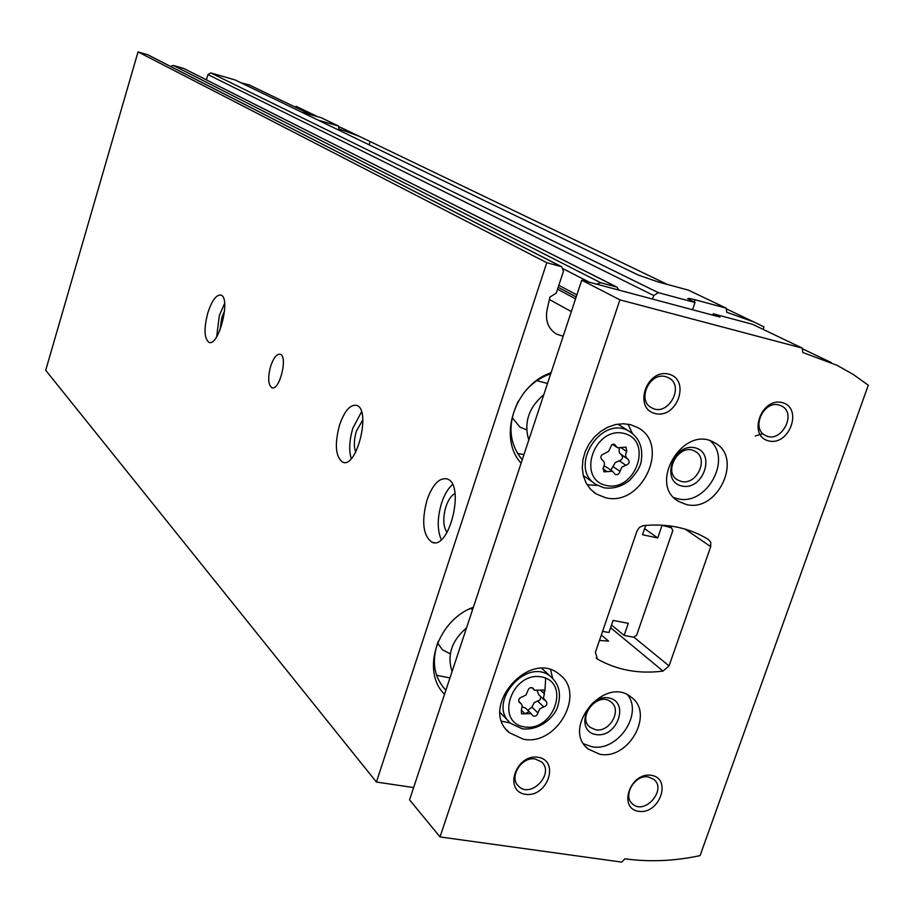 <?xml version="1.0" encoding="UTF-8"?>
<svg xmlns="http://www.w3.org/2000/svg" width="914" height="914" viewBox="0 0 914 914"><rect width="100%" height="100%" fill="white"/><g stroke="black" fill="none" stroke-linecap="round" stroke-linejoin="round"><path stroke-width="1.37" d="M692.549 309.743L695.017 302.511L658.32 292.651L653.727 295.53L652.527 299.072M618.824 290.081L617.007 287.133L600.692 282.723L596.796 284.208M561.767 266.774L546.766 262.695L376.408 782.041L45.7 370.296L138.025 51.892L147.725 54.726L561.767 266.774L563.424 271.355L556.238 293.154L549.942 297.073L547.018 310.177C545.167 321.077 548.377 329.074 556.672 334.193L563.173 336.226M376.408 782.041L413.631 787.571M473.372 607.25C437.406 620.126 420.76 671.116 444.535 694.286M551.085 372.718C514.799 384.668 497.49 437.68 521.106 463.17M695.017 302.511L687.762 298.707C687.602 298.078 690.036 298.432 695.063 299.769L726.196 308.144L726.767 312.291L753.753 321.911L763.967 326.938L763.121 329.371M206.381 79.872L207.946 74.594L210.803 72.926L235.069 79.941L638.235 275.034L657.909 281.878L688.288 290.104L726.196 308.144M617.007 287.133L183.885 68.516L173.226 65.408L170.621 66.448M138.025 51.892L546.766 262.695M270.624 366.365C267.699 377.653 268.11 384.76 271.858 387.685C279.444 391.432 288.241 356.22 280.21 354.244C276.736 353.764 273.537 357.808 270.624 366.365M339.482 425.193C334.467 444.455 335.518 456.772 342.624 462.176C356.814 469.168 371.53 409.175 356.551 405.348C350.165 404.331 344.475 410.946 339.482 425.193M207.866 312.748C203.788 328.56 204.142 338.42 208.918 342.316C218.697 347.274 231.288 297.461 220.845 295.073C216.264 294.594 211.934 300.478 207.866 312.748M427.009 499.969C421.354 521.574 422.999 535.65 431.945 542.208C449.517 550.776 465.466 483.883 447.049 478.913C439.303 477.451 432.63 484.466 427.009 499.969M557.54 289.201L575.557 298.855M602.589 631.334L608.93 632.534L613.1 620.4L628.295 623.325L624.125 635.424L633.608 637.218L636.635 635.219L672.784 530.657L671.436 527.732L661.119 525.104M671.436 527.732L668.545 525.721M661.953 525.687L657.714 537.98L644.599 528.646M657.714 537.98L642.508 534.736L645.718 525.413M624.125 635.424L611.512 625.027M472.629 609.489L470.504 608.53M437.612 643.01L442.502 649.82L450.294 653.864M436.584 675.286L449.951 677.925M473.303 607.444L468.928 609.227M438.24 641.388C431.237 660.856 433.784 677.137 445.883 690.207M547.509 383.503L536.964 380.658M512.137 417.675L519.952 427.089L526.007 429.591M517.473 453.493L523.973 454.521M550.719 373.792C540.22 377.356 531.263 383.731 523.871 392.929M518.501 400.938C507.396 423.342 508.63 442.97 522.225 459.799M455.001 493.457C451.299 495.422 448.283 499.844 445.929 506.71C442.73 518.032 443.096 526.613 447.026 532.439M452.521 484.58C448.043 488.487 444.387 494.634 441.588 503.043C437.246 517.712 437.132 529.903 441.256 539.614M224.593 310.806L221.805 317.581L219.988 330.125M224.627 303.391L219.349 315.501L216.675 336.752M362.847 419.755L356.391 431.145C353.924 439.668 353.695 446.626 355.729 452.042M361.51 411.848L352.861 428.175C349.354 440.08 348.794 450.236 351.182 458.657M615.865 445.701L614.037 444.215L611.809 444.718L608.621 451.345L604.154 453.721C600.715 455.035 599.995 457.046 601.983 459.753L602.292 459.925C604.691 461.821 605.045 464.346 603.366 467.522L603.948 471.841L612.529 471.247L615.202 474.377C617.647 475.154 619.246 474.115 619.989 471.281L621.897 467.1L625.873 465.237C629.3 463.912 630.02 461.901 628.021 459.228L627.792 459.091C625.37 457.217 625.016 454.681 626.707 451.482L626.079 447.117L617.647 447.757L613.534 444.17M533.513 688.882L532.896 688.093C530.371 687.031 528.669 688.002 527.778 690.984L525.927 695.051L521.951 697.005C518.809 698.136 517.975 699.975 519.449 702.523L521.231 703.769L522.282 705.939L521.323 710.087L521.563 713.857L531.194 713.663L532.793 715.753C535.307 716.827 537.009 715.868 537.912 712.886L539.763 708.841L543.704 706.899C546.846 705.757 547.669 703.917 546.172 701.392L543.419 698.033L544.378 693.863L544.104 690.036L534.576 690.276L532.302 687.739M295.736 107.326L296.045 106.31L317.764 116.729M601.332 635.001L608.575 641.091L599.47 640.451M440.011 836.927L621.737 862.108L624.902 858.817C649.477 862.153 674.532 861.091 700.078 855.618L868.3 385.217L853.276 374.477L837.087 365.337L802.789 352.484L802.229 348.108L619.909 299.849L440.011 836.927L409.563 799.841L581.738 280.187L619.909 299.849M802.229 348.108L752.496 324.287L713.206 313.788L719.901 317.044L581.738 280.187M713.206 313.788L712.749 315.136M301.437 112.056L321.077 117.678L338.397 125.972L318.38 120.248M338.397 125.972L338.968 128.84L359.202 136.289L667.311 284.425M338.488 126.475L346.292 130.108M710.715 546.641L710.761 542.151L708.19 539.363C689.259 527.812 667.597 523.242 643.216 525.653L639.469 527.332L637.024 530.897L595.391 652.322L597.425 659.074C617.179 670.179 639.046 674.189 663.027 671.082L669.048 665.918L710.715 546.641L685.203 529.126M605.251 497.639C641.777 507.67 671.139 444.41 637.584 427.512L630.797 424.747L623.348 423.742L615.602 424.553L607.924 427.146L600.715 431.408L594.317 437.121L589.05 444.01L585.177 451.733L582.892 459.902L582.287 468.128L583.395 475.988L586.16 483.118L590.444 489.161L596.019 493.846L605.251 497.639M523.311 739.197C556.523 746.395 586.251 693.623 559.574 674.578C529.732 648.06 478.125 707.836 509.429 732.754L523.311 739.197M686.094 504.425C717.867 513.245 743.779 456.886 714.314 442.639C683.592 423.788 647.089 484.489 678.805 501.512L686.094 504.425M599.641 754.199C628.569 760.471 654.767 713.411 631.231 697.222C605.022 674.681 560.682 728.184 588.273 749.08L599.641 754.199M538.083 757.295C560.168 760.665 547.417 797.808 525.459 794.289C503.214 791.193 515.953 753.582 538.083 757.295M668.728 374.146C690.881 379.538 677.297 419.103 655.281 413.574C632.968 408.478 646.541 368.376 668.728 374.146M782.178 402.594C803.212 407.713 789.616 446.181 768.72 440.914C747.526 436.081 761.122 397.11 782.178 402.594M651.328 775.312C672.338 778.511 659.554 814.682 638.68 811.335C617.521 808.399 630.294 771.77 651.328 775.312M369.096 144.8L370.033 141.807M762.539 433.796L755.238 435.989M648.483 776.98L653.773 779.311C667.22 789.399 644.896 815.471 632.625 804C622.046 796.06 634.944 774.055 648.483 776.98M779.002 405.016L781.344 405.873C797.705 413.174 780.784 444.353 765.361 435.395C750.737 428.757 763.51 400.241 779.002 405.016M665.689 376.682L668.408 377.711C685.523 385.708 667.757 417.515 651.636 407.77C636.532 400.572 649.523 371.724 665.689 376.682M535.376 759.043L541.385 761.808C555.129 772.913 531.263 798.893 518.798 786.394C508.241 777.825 521.437 756.038 535.376 759.043M595.517 729.726C609.592 732.868 622.423 710.007 611.032 702.032C598.19 690.813 576.403 717.102 590.09 727.304L595.517 729.726M596.008 734.548C617.293 738.295 630.077 701.518 608.655 697.919C587.199 693.977 574.426 731.211 596.008 734.548M583.738 743.87L591.804 746.704C617.099 752.188 643.205 714.725 627.781 695.017M681.193 481.404C696.662 485.78 709.355 458.405 695.086 451.356C680.027 441.93 662.067 471.761 677.788 480.056L681.193 481.404M681.81 485.997C703.129 491.035 716.45 452.704 694.994 447.814C673.504 442.547 660.194 481.381 681.81 485.997M673.938 497.616L677.434 498.667C705.757 506.642 732.537 459.731 710.304 440.891M525.002 713.731L528.772 711.812M544.893 691.315L545.704 678.165M501.786 721.26L510.332 722.985M552.662 678.371L550.594 669.848M587.154 484.831L597.47 485.345M632.385 433.453L627.987 424.142M537.306 691.224L538.78 694.766L544.447 700.17M527.858 710.395L531.914 707.048L534.233 702.58L539.968 699.93L540.86 696.754M525.619 708.201L522.351 706.842M619.406 448.328L618.972 451.002L619.738 453.378L627.347 458.794M610.838 470.104L615.248 462.655L619.212 460.805C622.411 459.708 623.234 457.788 621.669 455.069M606.268 466.997L604.04 466.163M466.528 627.907C451.63 640.691 446.82 655.224 452.076 671.516M543.796 394.711C528.68 407.518 523.676 422.622 528.772 440.034M249.636 85.139L240.656 82.648M210.803 72.926L658.32 292.651M147.383 54.6L561.23 266.58M549.394 299.506L571.33 311.594M558.831 285.294L576.871 294.891M563.515 268.945L589.393 282.232M173.226 65.408L600.692 282.723M183.554 68.39L616.493 286.95M207.946 74.594L653.727 295.53M694.263 302.146L695.063 299.769M606.245 485.483C635.744 492.349 653.601 440.194 623.896 433.396C594.066 426.118 576.243 479.21 606.245 485.483M524.396 726.927C553.85 732.08 570.999 681.97 541.362 676.897C511.589 671.379 494.474 722.357 524.396 726.927M610.586 627.712L663.027 671.082M596.099 657.92L597.425 659.074M633.802 637.081L669.048 665.918M541.968 668.534L551.051 676.931C527.104 655.498 485.642 703.54 510.903 723.5L521.917 728.607M617.841 424.13L629.563 431.534C601.355 413.471 567.137 468.219 596.294 484.637L603.56 487.619M540.528 690.219L544.378 693.863M537.672 701.095L543.704 706.899M531.914 707.048L537.912 712.886M521.311 710.087L525.07 713.8M518.878 701.781L519.975 702.855M621.509 448.1L626.707 451.482M619.212 460.805L625.873 465.237M613.363 466.814L619.989 471.281M602.84 468.733L607.079 471.635M726.287 308.829L753.753 321.911M555.506 333.519L556.672 334.193M558.168 287.304L576.186 296.936M443.256 687.339L445.918 690.127M434.139 542.642L431.945 542.208M209.592 342.476L208.918 342.316M344.041 462.484L342.624 462.176M272.463 387.822L271.858 387.685M341.516 127.811L359.202 136.289M802.309 348.691L831.443 362.664M632.625 804L631.665 803.075M765.361 435.395L764.744 435.041M651.636 407.77L650.837 407.301M518.798 786.394L517.655 785.183M589.062 726.333L590.09 727.304M586.137 747.024L588.273 749.08M676.977 479.53L677.788 480.056M677.08 500.369L678.805 501.512M551.051 676.931C559.025 684.198 561.322 693.726 557.951 705.505C556.569 713.777 542.265 730.949 522.294 728.858L510.903 723.5M500.118 712.589L508.744 721.317M506.722 729.989L509.429 732.754M629.563 431.534C639.023 437.749 642.965 447.117 641.388 459.651C641.217 465.272 637.286 472.195 629.597 480.41C621.497 486.705 612.906 489.15 603.811 487.745L596.294 484.637M583.269 475.497L594.477 483.369M593.712 492.2L596.019 493.846M531.754 687.579L534.187 689.899M525.23 707.813L531.194 713.663M518.695 701.289L520.889 703.437M612.471 444.375L617.327 447.552M621.109 454.692L627.484 458.885M605.936 466.78L612.529 471.247M601.606 459.468L602.292 459.925M248.825 84.739L311.628 114.97"/></g></svg>
